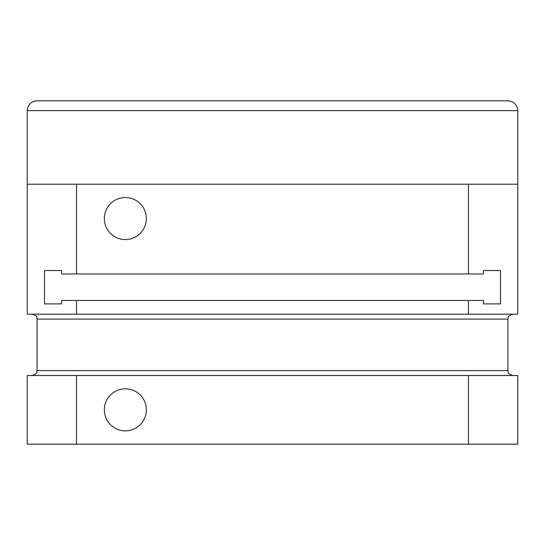 <?xml version="1.0" encoding="UTF-8"?>
<svg xmlns="http://www.w3.org/2000/svg" width="545" height="545" viewBox="0 0 545 545"><rect width="100%" height="100%" fill="white"/><g stroke="black" fill="none" stroke-linecap="round" stroke-linejoin="round"><path stroke-width="0.82" d="M507.94 100.825L37.06 100.825C31.099 101.404 27.829 104.674 27.25 110.635L517.75 110.635C517.171 104.674 513.901 101.404 507.94 100.825M500.467 270.538L483.429 270.538L500.467 270.538L500.467 303.892L483.429 303.892L483.429 300.459L468.455 300.459L468.455 314.192L27.25 314.192L27.25 184.21L517.75 184.21L517.75 110.635M500.467 303.892L483.429 303.892M468.455 300.459L61.571 300.459L61.571 303.892L44.533 303.892L44.533 270.538L61.571 270.538L44.533 270.538M61.571 303.892L44.533 303.892M61.571 270.538L61.571 273.972L483.429 273.972L483.429 270.538M76.545 273.972L76.545 184.21M76.545 314.192L76.545 300.459M468.455 184.21L468.455 273.972M104.34 218.545A21.01 21.01 0 0 1 135.855 200.349A21.01 21.01 0 0 1 135.855 236.741A21.01 21.01 0 0 1 104.34 218.545M104.34 409.84A21.01 21.01 0 0 1 135.855 391.644A21.01 21.01 0 0 1 135.855 428.036A21.01 21.01 0 0 1 104.34 409.84M468.455 314.192L517.75 314.192L517.75 184.21M76.545 444.175L27.25 444.175L27.25 375.505L517.75 375.505L517.75 444.175L76.545 444.175L76.545 375.505M468.455 375.505L468.455 444.175M507.94 319.097L507.94 370.6L37.06 370.6L37.06 319.097L507.94 319.097C509.153 317.633 505.481 317.149 512.845 314.192M27.25 184.21L27.25 110.635M37.06 319.097C36.127 317.687 38.899 316.57 32.155 314.192M37.06 370.6C36.127 371.969 38.927 373.087 32.155 375.505M507.94 370.6C508.873 371.969 506.073 373.087 512.845 375.505"/></g></svg>

